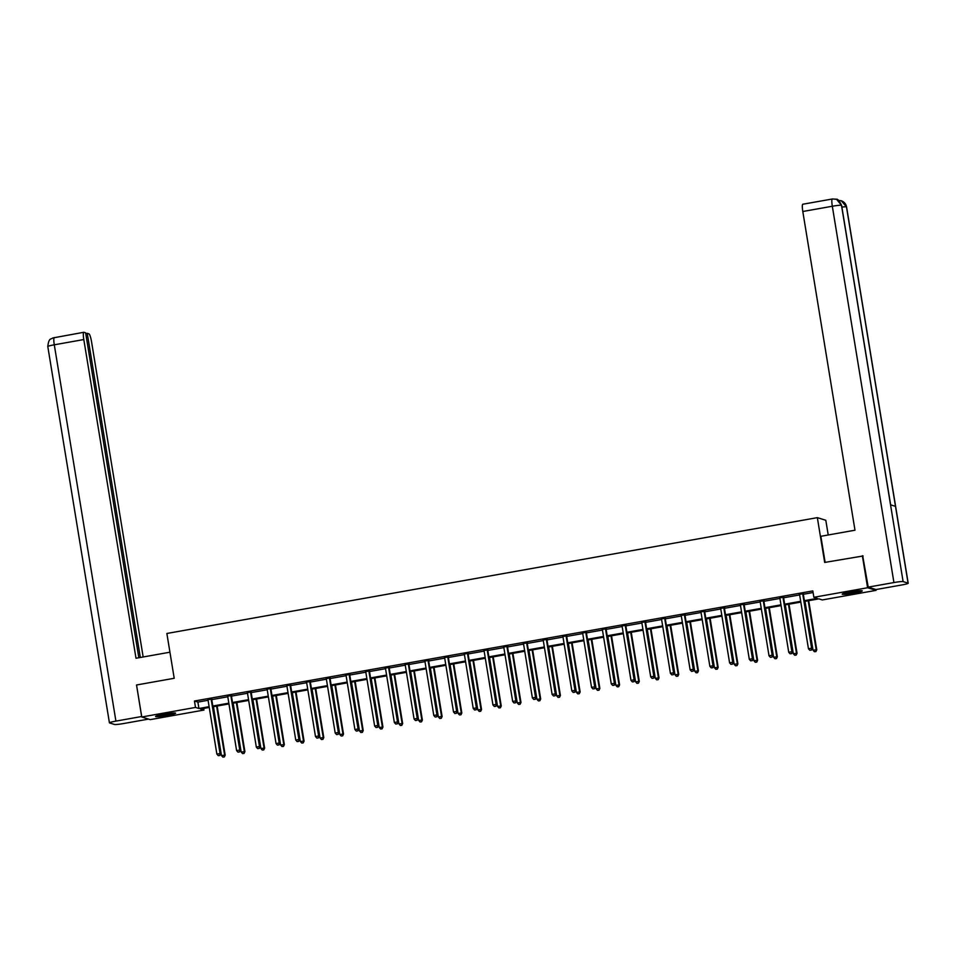 <?xml version="1.0" encoding="UTF-8"?>
<svg xmlns="http://www.w3.org/2000/svg" width="956" height="956" viewBox="0 0 956 956"><rect width="100%" height="100%" fill="white"/><g stroke="black" fill="none" stroke-linecap="round" stroke-linejoin="round"><path stroke-width="1.43" d="M163.823 714.263A10.158 0.848 -9.3 0 1 175.617 713.176A10.158 0.848 -9.3 0 1 167.384 715.375A10.158 0.848 -9.3 0 1 155.577 716.462A10.158 0.848 -9.3 0 1 163.823 714.263M850.446 591.979A10.158 0.848 -9.3 0 1 862.252 590.892A10.158 0.848 -9.3 0 1 854.019 593.09A10.158 0.848 -9.3 0 1 842.212 594.178A10.158 0.848 -9.3 0 1 850.446 591.979M828.219 534.978L825.805 520.279L817.344 517.638L166.87 633.481L174.207 678.282L136.541 684.986L141.775 716.988L195.502 707.428L198.932 708.492L209.113 706.675M875.911 589.529L876.055 590.366L822.327 599.938L818.898 598.862L804.498 601.432M203.688 708.432L203.963 710.057L150.235 719.629L141.775 716.988M804.378 600.667L817.296 598.372L813.867 597.297L812.827 590.904L194.45 701.023L197.88 702.086L208.073 700.282M211.754 699.625L227.791 696.769M231.471 696.111L247.508 693.255M251.201 692.598L267.226 689.742M270.918 689.085L286.943 686.229M290.636 685.572L306.661 682.715M310.353 682.058L326.378 679.202M330.071 678.545L346.096 675.701M349.788 675.044L365.825 672.188M369.506 671.53L385.543 668.674M389.235 668.017L405.26 665.161M408.953 664.504L424.978 661.648M428.67 660.99L444.695 658.134M448.388 657.477L464.413 654.621M468.105 653.964L484.13 651.108M487.823 650.45L503.86 647.606M507.54 646.949L523.577 644.093M527.258 643.436L543.295 640.58M546.987 639.923L563.012 637.066M566.705 636.409L582.73 633.553M586.422 632.896L602.447 630.04M606.14 629.383L622.165 626.527M625.857 625.869L641.882 623.025M645.575 622.368L661.612 619.512M665.292 618.855L681.329 615.999M685.022 615.341L701.047 612.485M704.739 611.828L720.764 608.972M724.457 608.315L740.482 605.459M744.174 604.801L760.199 601.945M763.892 601.288L779.917 598.432M783.609 597.775L799.646 594.931M803.327 594.274L813.09 592.529M803.399 593.664L799.491 594.369M783.681 597.177L779.761 597.882M763.963 600.691L760.044 601.384M744.246 604.204L740.326 604.897M724.529 607.717L720.609 608.41M704.799 611.231L700.891 611.924M685.082 614.744L681.174 615.437M665.364 618.245L661.456 618.95M645.647 621.759L641.739 622.464M625.929 625.272L622.009 625.977M606.212 628.785L602.292 629.478M586.494 632.298L582.574 632.992M566.777 635.812L562.857 636.505M547.047 639.325L543.139 640.018M527.33 642.838L523.422 643.531M507.612 646.34L503.704 647.045M487.895 649.853L483.975 650.558M468.177 653.366L464.258 654.059M448.46 656.88L444.54 657.573M428.742 660.393L424.823 661.086M409.013 663.906L405.105 664.599M389.295 667.419L385.388 668.113M369.578 670.921L365.67 671.626M349.86 674.434L345.953 675.139M330.143 677.947L326.223 678.652M310.425 681.461L306.506 682.154M290.708 684.974L286.788 685.667M270.99 688.487L267.071 689.18M251.261 692.001L247.353 692.694M231.543 695.514L227.636 696.207M211.826 699.015L207.918 699.72M817.344 517.638L824.681 562.439L863.113 555.974M862.36 555.735L867.594 587.737L876.055 590.366M194.45 701.023L195.502 707.428M813.867 597.297L867.594 587.737M212.806 706.018L228.831 703.162M232.523 702.505L248.548 699.649M252.241 698.991L268.278 696.147M271.958 695.49L287.995 692.634M291.676 691.977L307.713 689.121M311.393 688.463L327.43 685.607M331.123 684.95L347.148 682.094M350.84 681.437L366.865 678.581M370.558 677.923L386.583 675.067M390.275 674.41L406.312 671.554M409.993 670.909L426.029 668.053M429.71 667.396L445.747 664.54M449.428 663.882L465.464 661.026M469.145 660.369L485.182 657.513M488.875 656.856L504.899 654M508.592 653.342L524.617 650.486M528.31 649.829L544.334 646.973M548.027 646.316L564.064 643.472M567.745 642.814L583.781 639.958M587.462 639.301L603.499 636.445M607.18 635.788L623.216 632.932M626.909 632.275L642.934 629.418M646.626 628.761L662.651 625.905M666.344 625.248L682.369 622.392M686.061 621.735L702.098 618.879M705.779 618.221L721.816 615.377M725.496 614.72L741.533 611.864M745.214 611.207L761.251 608.351M764.931 607.693L780.968 604.837M784.661 604.18L800.686 601.324M209.245 707.44L200.533 708.993L203.963 710.057M800.817 602.089L784.78 604.945M781.1 605.602L765.063 608.458M761.37 609.115L745.345 611.96M741.653 612.617L725.628 615.473M721.935 616.13L705.91 618.986M702.218 619.643L686.181 622.499M682.5 623.157L666.463 626.013M662.783 626.67L646.746 629.526M643.065 630.183L627.028 633.039M623.336 633.697L607.311 636.553M603.618 637.198L587.593 640.054M583.901 640.711L567.876 643.567M564.183 644.225L548.147 647.081M544.466 647.738L528.429 650.594M524.748 651.251L508.712 654.107M505.031 654.764L488.994 657.62M485.313 658.278L469.276 661.134M465.584 661.791L449.559 664.635M445.866 665.292L429.841 668.148M426.149 668.806L410.124 671.662M406.431 672.319L390.395 675.175M386.714 675.832L370.677 678.688M366.996 679.346L350.96 682.202M347.279 682.859L331.242 685.715M327.55 686.372L311.525 689.228M307.832 689.885L291.807 692.73M288.115 693.387L272.09 696.243M268.397 696.9L252.36 699.756M248.68 700.413L232.643 703.269M228.962 703.927L212.925 706.783M197.88 702.086L198.932 708.492M802.825 593.485L802.789 593.688A1.303 1.279 -72.7 0 0 802.777 594.19L811.62 648.204L808.453 648.765L799.61 594.751A1.303 1.279 -72.7 0 0 799.443 594.285L799.336 594.118M803.458 593.377L803.351 593.867A1.303 1.279 -72.7 0 0 803.339 594.369L812.194 648.371L811.118 650.08L809.852 650.307L811.118 650.08M811.345 650.152L812.194 648.371M808.453 648.765L809.852 650.307M805.024 601.336L813.03 650.188L816.759 649.805L808.716 600.679M815.683 651.514L814.416 651.729L815.91 651.586L816.185 649.626L808.19 600.774M814.416 651.729L813.03 650.188M816.759 649.805L815.91 651.586M859.145 590.796A8.783 0.729 -9.3 0 1 857.663 591.167A8.783 0.729 -9.3 0 1 845.128 593.09M844.268 593.317A10.086 0.837 170.7 0 0 858.5 591.119A10.086 0.837 170.7 0 0 860.03 590.736M172.51 713.068A8.783 0.729 -9.3 0 1 171.04 713.451A8.783 0.729 -9.3 0 1 158.493 715.363M157.632 715.59A10.086 0.837 170.7 0 0 171.865 713.403A10.086 0.837 170.7 0 0 173.394 713.009M825.124 562.367L820.857 536.292L854.987 530.21L802.801 211.503A7.803 1.279 -100.1 0 1 802.801 204.237A7.803 1.279 -100.1 0 1 802.909 204.249M908.081 583.148L895.497 506.357L890.538 504.804L903.109 581.606L908.081 583.148A8.007 0.669 170.7 0 1 908.2 583.244A8.007 0.669 170.7 0 1 901.711 584.976L875.983 589.553L868.215 587.127L862.694 555.842M903.109 581.606A8.007 0.669 170.7 0 0 893.932 582.551L868.215 587.127M890.645 504.84L841.603 205.385A8.007 0.669 170.7 0 0 841.495 205.301L836.536 199.302L832.652 198.968M908.2 583.244L846.574 206.938A8.007 0.669 170.7 0 0 846.454 206.843L841.352 200.796L838.591 200.413L841.053 200.7M169.941 652.207L136.003 658.254L83.805 339.547L54.289 344.805L115.915 721.111L141.643 716.522L136.565 685.153M143.161 656.975L91.585 341.973A7.803 1.279 79.9 0 0 88.956 333.859L87.247 333.333L140.329 657.477M115.915 721.111A8.007 0.669 170.7 0 0 109.426 722.832A8.007 0.669 170.7 0 0 109.546 722.927L114.505 724.469A8.007 0.669 170.7 0 0 123.683 723.525L148.55 719.103M138.835 657.752L85.622 332.819L83.925 332.294A7.803 1.279 79.9 0 0 83.805 332.282A7.803 1.279 79.9 0 0 83.805 339.547M85.753 333.596L87.247 333.333M783.107 596.998L783.072 597.201A1.303 1.279 -72.7 0 0 783.048 597.703L791.903 651.705L788.736 652.279L779.893 598.265A1.303 1.279 -72.7 0 0 779.726 597.799L779.618 597.62M783.741 596.891L783.633 597.38A1.303 1.279 -72.7 0 0 783.621 597.87L792.464 651.884L791.389 653.593L790.134 653.82L791.389 653.593M791.628 653.665L792.464 651.884M788.736 652.279L790.134 653.82M763.39 600.511L763.342 600.715A1.303 1.279 -72.7 0 0 763.33 601.205L772.173 655.218L769.018 655.78L760.175 601.766A1.303 1.279 -72.7 0 0 760.008 601.312L759.9 601.133M764.023 600.404L763.916 600.894A1.303 1.279 -72.7 0 0 763.904 601.384L772.747 655.398L771.671 657.107L770.405 657.334L771.671 657.107M771.898 657.178L772.747 655.398M769.018 655.78L770.405 657.334M785.306 604.849L793.313 653.701L797.041 653.318L788.999 604.192M795.966 655.015L794.699 655.242L796.193 655.087L796.468 653.139L788.473 604.288M794.699 655.242L793.313 653.701M797.041 653.318L796.193 655.087M765.589 608.363L773.595 657.214L777.324 656.82L769.281 607.705M776.248 658.529L774.981 658.756L776.475 658.6L776.75 656.653L768.755 607.801M774.981 658.756L773.595 657.214M777.324 656.82L776.475 658.6M743.672 604.025L743.625 604.228A1.303 1.279 -72.7 0 0 743.613 604.718L752.456 658.732L749.301 659.293L740.458 605.279A1.303 1.279 -72.7 0 0 740.291 604.825L740.183 604.646M744.306 603.917L744.198 604.407A1.303 1.279 -72.7 0 0 744.186 604.897L753.029 658.911L751.954 660.62L750.687 660.847L751.954 660.62M752.181 660.692L753.029 658.911M749.301 659.293L750.687 660.847M723.955 607.538L723.907 607.741A1.303 1.279 -72.7 0 0 723.895 608.231L732.738 662.245L729.583 662.807L720.74 608.793A1.303 1.279 -72.7 0 0 720.561 608.339L720.466 608.159M724.588 607.418L724.481 607.92A1.303 1.279 -72.7 0 0 724.469 608.41L733.312 662.424L732.236 664.133L730.97 664.36L732.236 664.133M732.463 664.205L733.312 662.424M729.583 662.807L730.97 664.36M704.237 611.051L704.19 611.254A1.303 1.279 -72.7 0 0 704.178 611.744L713.021 665.758L709.866 666.32L701.011 612.306A1.303 1.279 -72.7 0 0 700.844 611.84L700.736 611.673M704.871 610.932L704.763 611.434A1.303 1.279 -72.7 0 0 704.751 611.924L713.594 665.938L712.519 667.647L711.252 667.874L712.519 667.647M712.746 667.718L713.594 665.938M709.866 666.32L711.252 667.874M745.871 611.876L753.866 660.716L757.606 660.333L749.564 611.219M756.531 662.042L755.264 662.269L756.758 662.114L757.033 660.154L749.026 611.302M755.264 662.269L753.866 660.716M757.606 660.333L756.758 662.114M726.154 615.377L734.148 664.229L737.889 663.846L729.834 614.732M736.813 665.555L735.546 665.782L737.04 665.627L737.315 663.667L729.308 614.816M735.546 665.782L734.148 664.229M737.889 663.846L737.04 665.627M706.436 618.89L714.431 667.742L718.159 667.36L710.117 618.233M717.084 669.069L715.829 669.296L717.323 669.14L717.598 667.18L709.591 618.329M715.829 669.296L714.431 667.742M718.159 667.36L717.323 669.14M684.52 614.565L684.472 614.768A1.303 1.279 -72.7 0 0 684.46 615.258L693.303 669.272L690.136 669.833L681.293 615.819A1.303 1.279 -72.7 0 0 681.126 615.353L681.019 615.186M685.153 614.445L685.046 614.935A1.303 1.279 -72.7 0 0 685.034 615.437L693.877 669.451L692.801 671.16L691.535 671.375L692.801 671.16M693.028 671.232L693.877 669.451M690.136 669.833L691.535 671.375M686.719 622.404L694.713 671.255L698.442 670.873L690.399 621.747M697.366 672.582L696.111 672.809L697.593 672.654L697.868 670.694L689.874 621.842M696.111 672.809L694.713 671.255M698.442 670.873L697.593 672.654M664.79 618.078L664.755 618.269A1.303 1.279 -72.7 0 0 664.743 618.771L673.586 672.785L670.419 673.347L661.576 619.333A1.303 1.279 -72.7 0 0 661.409 618.867L661.301 618.699M665.436 617.958L665.328 618.448A1.303 1.279 -72.7 0 0 665.304 618.95L674.159 672.964L673.084 674.673L671.817 674.888L673.084 674.673M673.311 674.733L674.159 672.964M670.419 673.347L671.817 674.888M666.989 625.917L674.996 674.769L678.724 674.386L670.682 625.26M677.649 676.095L676.382 676.322L677.876 676.167L678.151 674.207L670.156 625.355M676.382 676.322L674.996 674.769M678.724 674.386L677.876 676.167M645.073 621.579L645.037 621.782A1.303 1.279 -72.7 0 0 645.013 622.284L653.868 676.298L650.701 676.86L641.858 622.846A1.303 1.279 -72.7 0 0 641.691 622.38L641.584 622.201M645.706 621.472L645.599 621.962A1.303 1.279 -72.7 0 0 645.587 622.452L654.43 676.466L653.354 678.174L652.1 678.402L653.354 678.174M653.593 678.246L654.43 676.466M650.701 676.86L652.1 678.402M647.272 629.43L655.278 678.282L659.007 677.9L650.964 628.773M657.931 679.608L656.664 679.824L658.158 679.68L658.433 677.72L650.438 628.869M656.664 679.824L655.278 678.282M659.007 677.9L658.158 679.68M625.355 625.093L625.308 625.296A1.303 1.279 -72.7 0 0 625.296 625.786L634.151 679.8L630.984 680.373L622.141 626.359A1.303 1.279 -72.7 0 0 621.974 625.893L621.866 625.714M625.989 624.985L625.881 625.475A1.303 1.279 -72.7 0 0 625.869 625.965L634.712 679.979L633.637 681.688L632.382 681.915L633.637 681.688M633.864 681.759L634.712 679.979M630.984 680.373L632.382 681.915M627.554 632.944L635.561 681.795L639.289 681.401L631.247 632.286M638.214 683.11L636.947 683.337L638.441 683.182L638.716 681.234L630.721 632.382M636.947 683.337L635.561 681.795M639.289 681.401L638.441 683.182M605.638 628.606L605.59 628.809A1.303 1.279 -72.7 0 0 605.578 629.299L614.421 683.313L611.266 683.875L602.423 629.861A1.303 1.279 -72.7 0 0 602.256 629.407L602.149 629.227M606.271 628.498L606.164 628.988A1.303 1.279 -72.7 0 0 606.152 629.478L614.995 683.492L613.919 685.201L612.653 685.428L613.919 685.201M614.146 685.273L614.995 683.492M611.266 683.875L612.653 685.428M607.837 636.457L615.843 685.309L619.572 684.914L611.529 635.8M618.496 686.623L617.229 686.85L618.723 686.695L618.998 684.735L611.004 635.895M617.229 686.85L615.843 685.309M619.572 684.914L618.723 686.695M585.92 632.119L585.873 632.322A1.303 1.279 -72.7 0 0 585.861 632.812L594.704 686.826L591.549 687.388L582.706 633.374A1.303 1.279 -72.7 0 0 582.527 632.92L582.431 632.741M586.554 632.012L586.446 632.502A1.303 1.279 -72.7 0 0 586.434 632.992L595.277 687.005L594.202 688.714L592.935 688.941L594.202 688.714M594.429 688.786L595.277 687.005M591.549 687.388L592.935 688.941M588.119 639.97L596.114 688.81L599.854 688.428L591.8 639.313M598.779 690.136L597.512 690.363L599.006 690.208L599.281 688.248L591.274 639.397M597.512 690.363L596.114 688.81M599.854 688.428L599.006 690.208M566.203 635.632L566.155 635.836A1.303 1.279 -72.7 0 0 566.143 636.326L574.986 690.34L571.831 690.901L562.976 636.887A1.303 1.279 -72.7 0 0 562.809 636.433L562.702 636.254M566.836 635.513L566.729 636.015A1.303 1.279 -72.7 0 0 566.717 636.505L575.56 690.519L574.484 692.228L573.218 692.455L574.484 692.228M574.711 692.299L575.56 690.519M571.831 690.901L573.218 692.455M568.402 643.472L576.396 692.323L580.137 691.941L572.082 642.814M579.049 693.65L577.794 693.877L579.288 693.721L579.563 691.762L571.557 642.91M577.794 693.877L576.396 692.323M580.137 691.941L579.288 693.721M546.485 639.146L546.438 639.349A1.303 1.279 -72.7 0 0 546.426 639.839L555.269 693.853L552.114 694.415L543.259 640.4A1.303 1.279 -72.7 0 0 543.092 639.934L542.984 639.767M547.119 639.026L547.011 639.516A1.303 1.279 -72.7 0 0 546.999 640.018L555.842 694.032L554.767 695.741L553.5 695.968L554.767 695.741M554.994 695.813L555.842 694.032M552.114 694.415L553.5 695.968M548.684 646.985L556.679 695.837L560.407 695.454L552.365 646.328M559.332 697.163L558.077 697.39L559.559 697.235L559.846 695.275L551.839 646.423M558.077 697.39L556.679 695.837M560.407 695.454L559.559 697.235M526.756 642.659L526.72 642.85A1.303 1.279 -72.7 0 0 526.708 643.352L535.551 697.366L532.384 697.928L523.541 643.914A1.303 1.279 -72.7 0 0 523.374 643.448L523.267 643.28M527.401 642.54L527.294 643.03A1.303 1.279 -72.7 0 0 527.27 643.531L536.125 697.545L535.049 699.254L533.783 699.469L535.049 699.254M535.276 699.326L536.125 697.545M532.384 697.928L533.783 699.469M528.967 650.498L536.961 699.35L540.69 698.967L532.647 649.841M539.614 700.676L538.348 700.903L539.841 700.748L540.116 698.788L532.122 649.937M538.348 700.903L536.961 699.35M540.69 698.967L539.841 700.748M507.039 646.16L507.003 646.364A1.303 1.279 -72.7 0 0 506.991 646.865L515.834 700.879L512.667 701.441L503.824 647.427A1.303 1.279 -72.7 0 0 503.657 646.961L503.549 646.794M507.672 646.053L507.564 646.543A1.303 1.279 -72.7 0 0 507.552 647.045L516.407 701.059L515.332 702.756L514.065 702.983L515.332 702.756M515.559 702.827L516.407 701.059M512.667 701.441L514.065 702.983M509.237 654.012L517.244 702.863L520.972 702.481L512.93 653.354M519.897 704.19L518.63 704.405L520.124 704.261L520.399 702.302L512.404 653.45M518.63 704.405L517.244 702.863M520.972 702.481L520.124 704.261M487.321 649.674L487.285 649.877A1.303 1.279 -72.7 0 0 487.261 650.379L496.116 704.381L492.949 704.954L484.106 650.94A1.303 1.279 -72.7 0 0 483.939 650.474L483.832 650.295M487.954 649.566L487.847 650.056A1.303 1.279 -72.7 0 0 487.835 650.546L496.678 704.56L495.602 706.269L494.348 706.496L495.602 706.269M495.841 706.341L496.678 704.56M492.949 704.954L494.348 706.496M489.52 657.525L497.526 706.376L501.255 705.994L493.212 656.868M500.179 707.703L498.913 707.918L500.406 707.763L500.681 705.815L492.687 656.963M498.913 707.918L497.526 706.376M501.255 705.994L500.406 707.763M467.604 653.187L467.556 653.39A1.303 1.279 -72.7 0 0 467.544 653.88L476.387 707.894L473.232 708.456L464.389 654.454A1.303 1.279 -72.7 0 0 464.222 653.988L464.114 653.808M468.237 653.079L468.129 653.569A1.303 1.279 -72.7 0 0 468.117 654.059L476.96 708.073L475.885 709.782L474.618 710.009L475.885 709.782M476.112 709.854L476.96 708.073M473.232 708.456L474.618 710.009M469.802 661.038L477.809 709.89L481.537 709.495L473.495 660.381M480.462 711.204L479.195 711.431L480.689 711.276L480.964 709.328L472.969 660.477M479.195 711.431L477.809 709.89M481.537 709.495L480.689 711.276M447.886 656.7L447.838 656.903A1.303 1.279 -72.7 0 0 447.826 657.393L456.669 711.407L453.514 711.969L444.671 657.955A1.303 1.279 -72.7 0 0 444.504 657.501L444.397 657.322M448.519 656.593L448.412 657.083A1.303 1.279 -72.7 0 0 448.4 657.573L457.243 711.587L456.167 713.296L454.901 713.523L456.167 713.296M456.394 713.367L457.243 711.587M453.514 711.969L454.901 713.523M450.085 664.551L458.079 713.403L461.82 713.009L453.777 663.894M460.744 714.718L459.478 714.945L460.971 714.789L461.246 712.829L453.24 663.99M459.478 714.945L458.079 713.403M461.82 713.009L460.971 714.789M428.169 660.214L428.121 660.417A1.303 1.279 -72.7 0 0 428.109 660.907L436.952 714.921L433.797 715.482L424.954 661.468A1.303 1.279 -72.7 0 0 424.775 661.014L424.679 660.835M428.802 660.106L428.694 660.596A1.303 1.279 -72.7 0 0 428.682 661.086L437.525 715.1L436.45 716.809L435.183 717.036L436.45 716.809M436.677 716.88L437.525 715.1M433.797 715.482L435.183 717.036M430.367 668.053L438.362 716.904L442.102 716.522L434.048 667.408M441.027 718.231L439.76 718.458L441.254 718.303L441.529 716.343L433.522 667.491M439.76 718.458L438.362 716.904M442.102 716.522L441.254 718.303M408.451 663.727L408.403 663.93A1.303 1.279 -72.7 0 0 408.391 664.42L417.234 718.434L414.079 718.996L405.225 664.982A1.303 1.279 -72.7 0 0 405.057 664.516L404.95 664.348M409.084 663.607L408.977 664.109A1.303 1.279 -72.7 0 0 408.965 664.599L417.808 718.613L416.732 720.322L415.466 720.549L416.732 720.322M416.959 720.394L417.808 718.613M414.079 718.996L415.466 720.549M410.65 671.566L418.644 720.418L422.373 720.035L414.33 670.909M421.297 721.744L420.043 721.971L421.536 721.816L421.811 719.856L413.805 671.004M420.043 721.971L418.644 720.418M422.373 720.035L421.536 721.816M388.734 667.24L388.686 667.443A1.303 1.279 -72.7 0 0 388.674 667.933L397.517 721.947L394.35 722.509L385.507 668.495A1.303 1.279 -72.7 0 0 385.34 668.029L385.232 667.862M389.367 667.121L389.259 667.611A1.303 1.279 -72.7 0 0 389.247 668.113L398.09 722.127L397.015 723.835L395.748 724.062L397.015 723.835M397.242 723.907L398.09 722.127M394.35 722.509L395.748 724.062M390.932 675.079L398.927 723.931L402.655 723.549L394.613 674.422M401.58 725.257L400.325 725.485L401.807 725.329L402.082 723.369L394.087 674.518M400.325 725.485L398.927 723.931M402.655 723.549L401.807 725.329M369.004 670.754L368.968 670.945A1.303 1.279 -72.7 0 0 368.956 671.447L377.799 725.461L374.632 726.022L365.79 672.008A1.303 1.279 -72.7 0 0 365.622 671.542L365.515 671.375M369.649 670.634L369.542 671.124A1.303 1.279 -72.7 0 0 369.518 671.626L378.373 725.64L377.297 727.349L376.031 727.564L377.297 727.349M377.524 727.42L378.373 725.64M374.632 726.022L376.031 727.564M371.203 678.593L379.209 727.444L382.938 727.062L374.895 677.935M381.862 728.771L380.596 728.998L382.089 728.842L382.364 726.883L374.37 678.031M380.596 728.998L379.209 727.444M382.938 727.062L382.089 728.842M349.287 674.255L349.251 674.458A1.303 1.279 -72.7 0 0 349.227 674.96L358.082 728.974L354.915 729.536L346.072 675.522A1.303 1.279 -72.7 0 0 345.905 675.056L345.797 674.876M349.92 674.147L349.812 674.637A1.303 1.279 -72.7 0 0 349.8 675.139L358.643 729.141L357.568 730.85L356.313 731.077L357.568 730.85M357.807 730.922L358.643 729.141M354.915 729.536L356.313 731.077M351.485 682.106L359.492 730.958L363.22 730.575L355.178 681.449M362.145 732.284L360.878 732.499L362.372 732.356L362.647 730.396L354.652 681.544M360.878 732.499L359.492 730.958M363.22 730.575L362.372 732.356M329.569 677.768L329.521 677.971A1.303 1.279 -72.7 0 0 329.509 678.461L338.364 732.475L335.197 733.049L326.355 679.035A1.303 1.279 -72.7 0 0 326.187 678.569L326.08 678.39M330.202 677.661L330.095 678.151A1.303 1.279 -72.7 0 0 330.083 678.64L338.926 732.655L337.85 734.363L336.596 734.59L337.85 734.363M338.077 734.435L338.926 732.655M335.197 733.049L336.596 734.59M331.768 685.619L339.774 734.471L343.503 734.088L335.46 684.962M342.427 735.785L341.161 736.012L342.654 735.857L342.929 733.909L334.935 685.058M341.161 736.012L339.774 734.471M343.503 734.088L342.654 735.857M309.852 681.281L309.804 681.485A1.303 1.279 -72.7 0 0 309.792 681.975L318.635 735.989L315.48 736.55L306.637 682.536A1.303 1.279 -72.7 0 0 306.47 682.082L306.362 681.903M310.485 681.174L310.377 681.664A1.303 1.279 -72.7 0 0 310.365 682.154L319.208 736.168L318.133 737.877L316.866 738.104L318.133 737.877M318.36 737.948L319.208 736.168M315.48 736.55L316.866 738.104M312.05 689.133L320.045 737.984L323.785 737.59L315.743 688.475M322.71 739.299L321.443 739.526L322.937 739.37L323.212 737.411L315.217 688.571M321.443 739.526L320.045 737.984M323.785 737.59L322.937 739.37M290.134 684.795L290.086 684.998A1.303 1.279 -72.7 0 0 290.074 685.488L298.917 739.502L295.762 740.063L286.92 686.05A1.303 1.279 -72.7 0 0 286.74 685.595L286.645 685.416M290.767 684.687L290.66 685.177A1.303 1.279 -72.7 0 0 290.648 685.667L299.491 739.681L298.415 741.39L297.149 741.617L298.415 741.39M298.642 741.462L299.491 739.681M295.762 740.063L297.149 741.617M292.333 692.646L300.327 741.486L304.068 741.103L296.013 691.989M302.992 742.812L301.726 743.039L303.219 742.884L303.494 740.924L295.488 692.072M301.726 743.039L300.327 741.486M304.068 741.103L303.219 742.884M270.417 688.308L270.369 688.511A1.303 1.279 -72.7 0 0 270.357 689.001L279.2 743.015L276.045 743.577L267.19 689.563A1.303 1.279 -72.7 0 0 267.023 689.109L266.915 688.929M271.05 688.189L270.942 688.69A1.303 1.279 -72.7 0 0 270.93 689.18L279.773 743.194L278.698 744.903L277.431 745.13L278.698 744.903M278.925 744.975L279.773 743.194M276.045 743.577L277.431 745.13M272.615 696.147L280.61 744.999L284.338 744.616L276.296 695.49M283.263 746.325L282.008 746.552L283.502 746.397L283.777 744.437L275.77 695.586M282.008 746.552L280.61 744.999M284.338 744.616L283.502 746.397M250.699 691.821L250.651 692.025A1.303 1.279 -72.7 0 0 250.639 692.514L259.482 746.528L256.327 747.09L247.473 693.076A1.303 1.279 -72.7 0 0 247.305 692.61L247.198 692.443M251.332 691.702L251.225 692.204A1.303 1.279 -72.7 0 0 251.213 692.694L260.056 746.708L258.98 748.417L257.714 748.644L258.98 748.417M259.207 748.488L260.056 746.708M256.327 747.09L257.714 748.644M252.898 699.661L260.892 748.512L264.621 748.13L256.578 699.003M263.545 749.839L262.291 750.066L263.772 749.91L264.059 747.951L256.053 699.099M262.291 750.066L260.892 748.512M264.621 748.13L263.772 749.91M230.97 695.335L230.934 695.526A1.303 1.279 -72.7 0 0 230.922 696.028L239.765 750.042L236.598 750.603L227.755 696.589A1.303 1.279 -72.7 0 0 227.588 696.123L227.48 695.956M231.615 695.215L231.507 695.705A1.303 1.279 -72.7 0 0 231.483 696.207L240.338 750.221L239.263 751.93L237.996 752.145L239.263 751.93M239.49 752.002L240.338 750.221M236.598 750.603L237.996 752.145M233.18 703.174L241.175 752.025L244.903 751.643L236.861 702.517M243.828 753.352L242.561 753.579L244.055 753.424L244.33 751.464L236.335 702.612M242.561 753.579L241.175 752.025M244.903 751.643L244.055 753.424M211.252 698.848L211.216 699.039A1.303 1.279 -72.7 0 0 211.204 699.541L220.047 753.555L216.881 754.117L208.038 700.103A1.303 1.279 -72.7 0 0 207.87 699.637L207.763 699.469M211.885 698.728L211.778 699.218A1.303 1.279 -72.7 0 0 211.766 699.72L220.621 753.734L219.545 755.431L218.279 755.658L219.545 755.431M219.772 755.503L220.621 753.734M216.881 754.117L218.279 755.658M213.451 706.687L221.457 755.539L225.186 755.156L217.143 706.03M224.11 756.865L222.844 757.092L224.337 756.937L224.612 754.977L216.618 706.125M222.844 757.092L221.457 755.539M225.186 755.156L224.337 756.937M893.932 582.551L832.317 206.245L802.801 211.503M841.889 207.094A8.007 0.669 170.7 0 1 846.454 206.843L895.497 506.357M890.538 504.804L841.495 205.301A8.007 0.669 170.7 0 0 832.317 206.245A7.803 1.279 -100.1 0 1 832.317 198.991A7.803 1.279 -100.1 0 1 832.425 198.991M54.408 337.552A7.803 1.279 -100.1 0 0 54.301 337.54A7.803 1.279 -100.1 0 0 54.289 344.805A8.007 0.669 170.7 0 0 47.8 346.538L109.426 722.832M836.536 199.302C837.599 198.74 839.284 200.772 841.603 205.385M836.225 199.195L832.317 198.991L802.801 204.237M841.352 200.796C844.22 201.871 845.964 203.915 846.574 206.938M47.8 346.538C48.887 336.99 51.337 339.691 52.7 337.982L83.805 332.282"/></g></svg>
